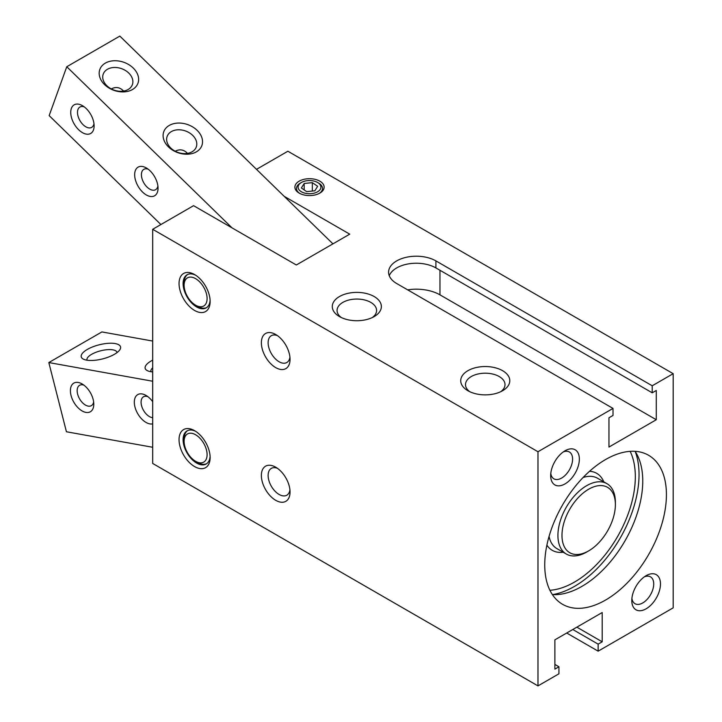 <?xml version="1.0" encoding="UTF-8"?>
<svg xmlns="http://www.w3.org/2000/svg" width="722" height="722" viewBox="0 0 722 722"><rect width="100%" height="100%" fill="white"/><g stroke="black" fill="none" stroke-linecap="round" stroke-linejoin="round"><path stroke-width="1.08" d="M313.411 180.951A11.408 6.588 180 0 1 317.572 182.476A11.408 6.588 180 0 1 317.572 191.79A11.408 6.588 180 0 1 301.435 191.79A11.408 6.588 180 0 1 301.435 182.476A11.408 6.588 180 0 1 313.411 180.951M299.765 193.433A13.014 7.518 180 0 1 300.298 183.135L301.435 182.476M317.572 182.476L318.709 183.135A13.014 7.518 180 0 1 319.241 193.433M301.354 187.964L304.188 183.478L312.337 182.648L317.662 186.312L314.828 190.798L306.67 191.628L301.354 187.964M312.337 191.05L312.337 182.648M304.188 189.913L304.188 183.478M196.7 305.767A16.254 9.386 -120 0 0 207.07 297.699A16.254 9.386 -120 0 0 195.238 278.448A16.254 9.386 -120 0 0 184.11 285.289A16.254 9.386 -120 0 0 195.608 305.189A16.254 9.386 -120 0 0 196.7 305.767M206.672 307.581A19.115 11.038 60 0 1 198.92 307.04A19.115 11.038 60 0 1 197.629 306.363L195.608 305.189M184.11 285.289L184.11 282.952A19.115 11.038 60 0 1 187.576 274.513M195.608 434.761A16.254 9.386 60 0 1 207.097 454.67A16.254 9.386 60 0 1 195.608 461.304A16.254 9.386 60 0 1 184.11 441.395A16.254 9.386 60 0 1 195.608 434.761M206.672 463.686A19.115 11.038 60 0 1 197.629 462.477A19.115 11.038 60 0 1 197.629 462.468L195.608 461.304M184.11 441.395L184.11 439.057A19.115 11.038 60 0 1 187.576 430.619M152.685 381.234L48.825 362.561L101.892 331.93L152.685 341.055M152.685 360.134A20.279 7.256 -14.3 0 0 151.25 360.91A20.279 7.256 -14.3 0 0 147.342 370.657A20.279 7.256 -14.3 0 0 152.685 371.902M87.335 349.421A20.279 7.256 -14.3 0 0 83.427 359.168A20.279 7.256 -14.3 0 0 102.677 358.888A20.279 7.256 -14.3 0 0 119.726 349.935A20.279 7.256 -14.3 0 0 111.332 343.23A20.279 7.256 -14.3 0 0 87.335 349.421M48.825 362.561L66.433 431.765L152.685 447.27M87.037 360.215A15.496 5.55 165.7 0 1 86.974 360.007A15.496 5.55 165.7 0 1 91.631 354.322A15.496 5.55 165.7 0 1 107.316 349.683A15.496 5.55 165.7 0 1 117.009 352.363A15.496 5.55 165.7 0 1 117.045 352.58M150.952 371.704A15.496 5.55 165.7 0 1 150.889 371.496A15.496 5.55 165.7 0 1 152.685 367.841M93.643 401.983A11.751 6.787 60 0 1 91.351 405.665A11.751 6.787 60 0 1 77.615 394.068A11.751 6.787 60 0 1 79.6 385.304A11.751 6.787 60 0 1 83.932 385.16M93.147 399.419A16.534 9.548 -120 0 0 82.091 383.933A16.534 9.548 -120 0 0 70.404 390.683A16.534 9.548 -120 0 0 82.091 410.935A16.534 9.548 -120 0 0 93.788 404.185A16.534 9.548 -120 0 0 93.147 399.419M152.685 401.694A16.534 9.548 -120 0 0 146.006 395.421A16.534 9.548 -120 0 0 134.852 406.522A16.534 9.548 -120 0 0 152.685 423.859M152.685 417.686A11.751 6.787 60 0 1 141.53 405.556A11.751 6.787 60 0 1 143.507 396.793A11.751 6.787 60 0 1 147.839 396.649M232.078 227.908L66.767 66.74L49.159 115.61L160.898 224.542M128.164 89.483A15.496 11.371 -160.2 0 1 110.096 88.228A15.496 11.371 -160.2 0 1 103.219 74.122A15.496 11.371 -160.2 0 1 107.443 69.276A15.496 11.371 -160.2 0 1 125.502 70.53A15.496 11.371 -160.2 0 1 132.379 84.627A15.496 11.371 -160.2 0 1 128.164 89.483M132.46 89.537A20.279 14.882 19.8 0 0 124.536 62.543A20.279 14.882 19.8 0 0 99.708 76.884A20.279 14.882 19.8 0 0 132.46 89.537M66.767 66.74L119.834 36.1L332.932 243.855M196.366 151.855A20.279 14.882 19.8 0 0 188.451 124.861A20.279 14.882 19.8 0 0 163.623 139.193A20.279 14.882 19.8 0 0 196.366 151.855M123.597 91.062C119.951 87.263 115.854 86.55 111.305 88.914M192.07 151.791A15.496 11.371 -160.2 0 1 174.011 150.546A15.496 11.371 -160.2 0 1 167.134 136.44A15.496 11.371 -160.2 0 1 171.358 131.594A15.496 11.371 -160.2 0 1 189.417 132.839A15.496 11.371 -160.2 0 1 196.294 146.945A15.496 11.371 -160.2 0 1 192.07 151.791M187.512 153.38C183.866 149.58 179.769 148.858 175.22 151.232M93.977 123.706A11.751 6.787 60 0 1 91.685 127.379A11.751 6.787 60 0 1 81.406 122.794A11.751 6.787 60 0 1 77.949 109.545A11.751 6.787 60 0 1 79.934 107.027A11.751 6.787 60 0 1 84.266 106.883M71.379 108.381A16.534 9.548 -120 0 0 80.503 131.35A16.534 9.548 -120 0 0 94.122 125.908A16.534 9.548 -120 0 0 82.434 105.656A16.534 9.548 -120 0 0 71.379 108.381M135.294 170.69A16.534 9.548 -120 0 0 144.418 193.667A16.534 9.548 -120 0 0 158.037 188.216A16.534 9.548 -120 0 0 146.349 167.964A16.534 9.548 -120 0 0 135.294 170.69M157.892 186.014A11.751 6.787 60 0 1 155.6 189.696A11.751 6.787 60 0 1 145.321 185.112A11.751 6.787 60 0 1 141.864 171.854A11.751 6.787 60 0 1 143.849 169.336A11.751 6.787 60 0 1 148.181 169.192M630.144 451.34A86.035 49.674 -60 0 1 617.5 536.681A86.035 49.674 -60 0 1 549.92 590.289M588.683 489.2A37.761 21.804 -60 0 1 615.379 504.624A37.761 21.804 -60 0 1 588.683 550.868A37.761 21.804 -60 0 1 561.978 535.453A37.761 21.804 -60 0 1 588.683 489.2M588.683 550.868L586.652 552.041A40.631 23.456 -60 0 1 566.337 554.054A40.631 23.456 -60 0 1 560.11 521.492A40.631 23.456 -60 0 1 586.652 485.689A40.631 23.456 -60 0 1 606.967 483.677A40.631 23.456 -60 0 1 615.379 502.277L615.379 504.624M572.79 629.503L598.141 644.141L602.202 641.804L602.202 612.527L554.884 639.845L554.884 669.123L558.936 666.776L558.936 673.797L537.98 685.9L537.98 451.737L613.014 408.417L396.703 283.529A27.725 16.001 180 0 1 388.58 272.212A27.725 16.001 180 0 1 405.701 257.429A27.725 16.001 180 0 1 435.907 260.895L652.219 385.783L673.175 373.68L673.175 607.843L598.141 651.163L566.707 633.023M673.175 373.68L287.87 151.232L256.5 169.345M289.928 357.182A15.496 8.944 60 0 1 286.833 362.516A15.496 8.944 60 0 1 279.089 361.749A15.496 8.944 60 0 1 268.963 348.094A15.496 8.944 60 0 1 271.337 335.676A15.496 8.944 60 0 1 277.51 335.667M289.928 489.868A15.496 8.944 60 0 1 286.833 495.211A15.496 8.944 60 0 1 279.089 494.444A15.496 8.944 60 0 1 268.963 480.789A15.496 8.944 60 0 1 271.337 468.37A15.496 8.944 60 0 1 277.51 468.361M275.705 500.301A20.279 11.705 -120 0 0 290.045 492.016A20.279 11.705 -120 0 0 275.705 467.188A20.279 11.705 -120 0 0 261.373 475.464A20.279 11.705 -120 0 0 275.705 500.301M284.161 196.312L349.728 234.163L296.327 264.992L193.577 205.671L152.685 229.289L537.98 451.737M152.685 229.289L152.685 463.452L537.98 685.9M275.705 367.606A20.279 11.705 -120 0 0 290.045 359.33A20.279 11.705 -120 0 0 275.705 334.494A20.279 11.705 -120 0 0 261.373 342.769A20.279 11.705 -120 0 0 275.705 367.606M194.588 310.46A21.985 12.698 -120 0 0 210.138 301.489A21.985 12.698 -120 0 0 194.588 274.559A21.985 12.698 -120 0 0 179.047 283.529A21.985 12.698 -120 0 0 194.588 310.46M194.588 466.574A21.985 12.698 -120 0 0 210.138 457.595A21.985 12.698 -120 0 0 194.588 430.664A21.985 12.698 -120 0 0 179.047 439.644A21.985 12.698 -120 0 0 194.588 466.574M469.778 391.703A19.756 11.408 180 0 1 465.5 384.609A19.756 11.408 180 0 1 485.256 373.202A19.756 11.408 180 0 1 505.012 384.609A19.756 11.408 180 0 1 500.734 391.703M467.901 390.728A24.539 14.169 0 0 0 502.611 390.728A24.539 14.169 0 0 0 502.611 370.693A24.539 14.169 0 0 0 467.901 370.693A24.539 14.169 0 0 0 467.901 390.728L467.901 390.728M339.466 316.579A24.539 14.169 0 0 0 374.177 316.579A24.539 14.169 0 0 0 374.177 296.543A24.539 14.169 0 0 0 339.466 296.543A24.539 14.169 0 0 0 339.466 316.579L339.466 316.579M299.17 193.108A14.62 8.438 0 0 0 319.846 193.108A14.62 8.438 0 0 0 319.846 181.168A14.62 8.438 0 0 0 299.17 181.168A14.62 8.438 0 0 0 299.17 193.108L299.17 193.108M341.344 317.554A19.756 11.408 180 0 1 337.066 310.46A19.756 11.408 180 0 1 356.821 299.052A19.756 11.408 180 0 1 376.586 310.46A19.756 11.408 180 0 1 372.299 317.554M210.102 456.358A19.115 11.038 60 0 1 206.176 464.002A19.115 11.038 60 0 1 196.619 463.055A19.115 11.038 60 0 1 184.128 446.214A19.115 11.038 60 0 1 187.061 430.89A19.115 11.038 60 0 1 195.644 431.314M210.102 300.253A19.115 11.038 60 0 1 206.176 307.897A19.115 11.038 60 0 1 196.619 306.949A19.115 11.038 60 0 1 184.128 290.1A19.115 11.038 60 0 1 187.061 274.784A19.115 11.038 60 0 1 195.644 275.208M407.65 289.847A33.456 19.313 180 0 1 439.969 294.847L439.969 270.263M389.257 275.732A27.725 16.001 180 0 1 408.589 263.864A27.725 16.001 180 0 1 435.907 267.925L435.907 260.895M652.219 385.783L652.219 392.804L656.28 390.467L656.28 419.735L608.962 447.053L608.962 417.785L613.014 415.439L613.014 408.417M656.28 419.735L439.969 294.847M652.219 392.804L435.907 267.925M558.936 666.776L554.884 664.439M602.202 641.804L576.851 627.165M598.141 644.141L598.141 651.163M644.331 576.851A15.496 8.944 -60 0 1 650.504 576.86A15.496 8.944 -60 0 1 650.504 594.757A15.496 8.944 -60 0 1 635.008 603.7A15.496 8.944 -60 0 1 631.912 598.367M631.795 600.514A20.279 11.705 120 0 0 646.136 608.79A20.279 11.705 120 0 0 660.477 583.963A20.279 11.705 120 0 0 646.136 575.678A20.279 11.705 120 0 0 631.795 600.514M550.678 475.627A20.279 11.705 120 0 0 565.019 483.902A20.279 11.705 120 0 0 579.36 459.075A20.279 11.705 120 0 0 565.019 450.79A20.279 11.705 120 0 0 550.678 475.627M605.577 459.544A86.035 49.674 -60 0 1 648.6 455.284A86.035 49.674 -60 0 1 648.6 554.631A86.035 49.674 -60 0 1 562.564 604.305A86.035 49.674 -60 0 1 549.37 535.363A86.035 49.674 -60 0 1 605.577 459.544M563.214 451.963A15.496 8.944 -60 0 1 569.387 451.981A15.496 8.944 -60 0 1 569.387 469.869A15.496 8.944 -60 0 1 553.891 478.821A15.496 8.944 -60 0 1 550.796 473.479M635.107 451.322A86.035 49.674 -60 0 1 624.936 540.968A86.035 49.674 -60 0 1 552.393 594.603M635.198 451.458A91.297 52.706 -60 0 1 620.135 538.197A91.297 52.706 -60 0 1 552.556 594.612M583.051 477.54A40.631 23.456 -60 0 1 597.5 478.217L606.967 483.677M566.337 554.054L556.87 548.585A40.631 23.456 -60 0 1 549.063 536.41M589.54 471.286A44.448 25.667 -60 0 1 603.818 481.863M563.187 552.231A44.448 25.667 -60 0 1 546.897 545.155"/></g></svg>
